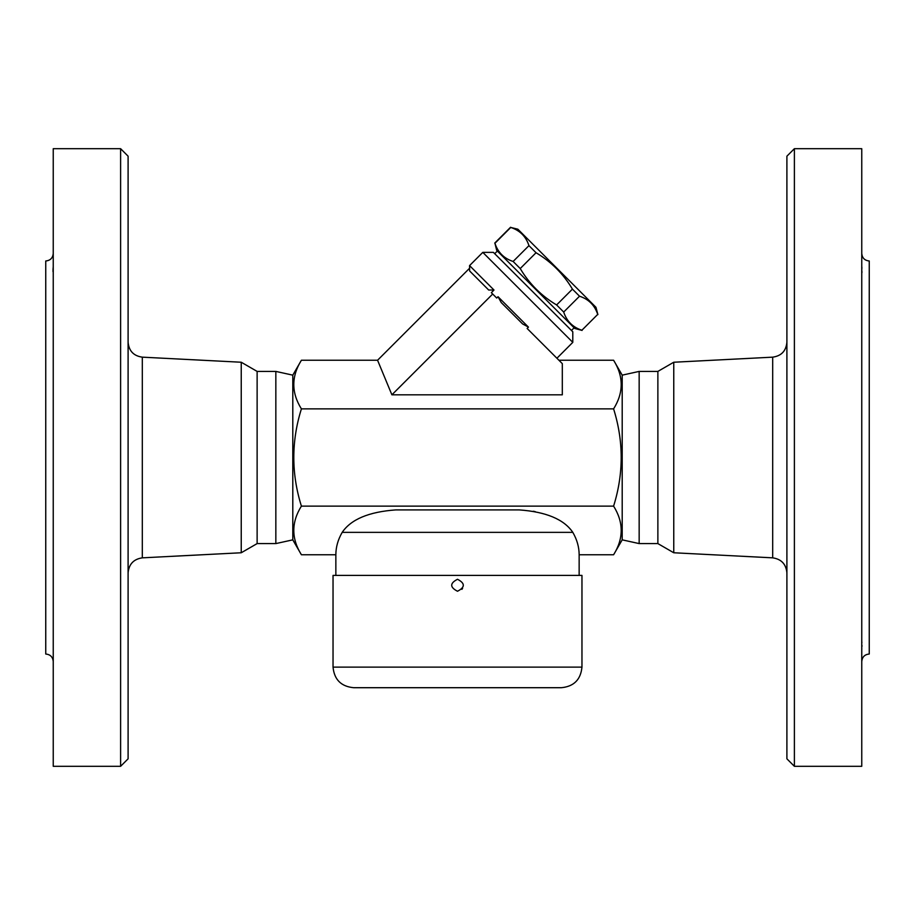 <?xml version="1.0" encoding="UTF-8"?>
<svg xmlns="http://www.w3.org/2000/svg" width="915" height="915" viewBox="0 0 915 915"><rect width="100%" height="100%" fill="white"/><g stroke="black" fill="none" stroke-linecap="round" stroke-linejoin="round"><path stroke-width="1.37" d="M128.1 758.821L128.1 156.179L120.608 148.688L120.608 766.312L128.1 758.821M120.608 766.312L53.242 766.312L53.242 148.688L120.608 148.688M53.242 641.392L53.242 649.993L53.242 641.392M53.242 545.832L53.242 525.073M53.242 389.927L53.242 369.168M53.242 273.608L53.173 267.123M53.242 661.499C52.784 656.959 50.291 654.465 45.75 654.019L45.75 260.981C50.291 260.535 52.784 258.041 53.242 253.501M53.104 268.221L53.013 270.005M53.001 270.76L53.024 271.606M128.1 572.79C128.946 564.109 133.681 559.122 142.305 557.841L241.24 552.763L241.24 362.237L142.305 357.159C133.624 355.935 128.889 350.948 128.1 342.21M241.24 552.763L257.126 543.59L275.838 543.59L292.8 539.85L292.8 375.15L275.838 371.41L257.126 371.41L241.24 362.237M275.838 543.59L275.838 371.41M257.126 543.59L257.126 371.41M794.392 766.312L794.392 148.688L786.9 156.179L786.9 758.821L794.392 766.312L861.758 766.312L861.758 148.688L794.392 148.688M861.758 661.499C862.216 656.959 864.709 654.465 869.25 654.019L869.25 260.981C864.709 260.535 862.216 258.041 861.758 253.501M861.758 265.007L861.816 273.139M861.758 369.168L861.758 389.927M861.758 525.073L861.758 545.832M861.758 641.392L861.758 649.993M861.758 649.925L861.804 648.266M861.907 646.676L861.976 645.464M861.896 642.479L861.816 641.861M861.896 272.521L861.976 271.778M861.907 268.324L861.804 266.734M673.76 552.763L673.76 362.237L657.874 371.41L657.874 543.59L673.76 552.763L772.695 557.841C781.319 559.122 786.054 564.109 786.9 572.79M333.037 575.409L581.963 575.409L581.963 667.115L333.037 667.115L333.037 575.409M461.869 589.363L462.59 588.402M457.5 591.25C449.768 587.258 449.768 583.267 457.5 579.275C465.232 583.267 465.232 587.258 457.5 591.25C465.22 587.258 465.22 583.267 457.5 579.275C449.78 583.267 449.78 587.258 457.5 591.25M657.874 543.59L639.162 543.59L639.162 371.41L622.2 375.15L622.2 539.85L613.599 554.753C623.733 538.546 623.733 522.339 613.599 506.121L301.401 506.121C291.267 522.339 291.267 538.546 301.401 554.753L335.851 554.753C335.874 547.09 337.99 539.633 342.187 532.358C351.028 519.32 368.905 511.828 395.806 509.907L519.194 509.907C546.095 511.828 563.972 519.32 572.813 532.358C577.01 539.633 579.126 547.09 579.149 554.753L613.599 554.753M639.162 543.59L622.2 539.85M582.089 330.429L574.78 328.462L496.696 250.39L494.935 243.276C497.92 252.414 503.982 258.476 513.121 261.461L520.223 268.553C529.27 283.764 541.394 295.9 556.606 304.947L563.697 312.038C566.682 321.176 572.744 327.25 581.894 330.235L597.712 314.405C594.727 305.267 588.665 299.205 579.527 296.208L572.435 289.117C563.377 273.917 551.253 261.781 536.041 252.734L528.95 245.643C525.965 236.493 519.903 230.431 510.753 227.446L517.867 229.208L595.951 307.291L597.907 314.6M581.894 330.235L597.712 314.405M563.697 312.038L579.527 296.208M556.606 304.947L572.435 289.117M520.223 268.553L536.041 252.734M513.121 261.461L528.95 245.643M494.935 243.276L510.753 227.446M494.706 253.695L497.36 251.042M333.037 667.115C334.261 679.628 341.123 686.49 353.625 687.703L561.375 687.703C573.877 686.49 580.739 679.628 581.963 667.115M492.693 294.024L391.894 394.822L562.313 394.822L562.313 363.644L527.12 328.451L528.447 327.124L498.035 296.723L496.708 298.038L491.344 292.686L493.997 290.032L469.567 265.602L482.8 252.368L572.79 342.359L556.915 358.245M528.447 327.124L522.591 323.921L501.248 302.579L498.035 296.723M493.997 290.032L488.69 290.021L469.635 270.966L469.567 265.602M572.79 342.359L572.79 331.779L493.391 252.368L482.8 252.368M613.599 506.121C623.733 473.707 623.733 441.293 613.599 408.879C623.733 392.661 623.733 376.454 613.599 360.247L558.916 360.247M391.894 394.822L377.563 360.247L301.401 360.247C291.267 376.454 291.267 392.661 301.401 408.879C291.267 441.293 291.267 473.707 301.401 506.121M377.563 360.247L469.567 268.255M613.599 408.879L301.401 408.879M292.8 539.85L301.401 554.753M535.172 511.611L533.239 511.245M335.851 554.753L335.851 575.409M142.305 557.841L142.305 357.159M673.76 362.237L772.695 357.159L772.695 557.841M342.187 532.358L572.813 532.358M772.695 357.159C781.376 355.935 786.111 350.948 786.9 342.21M657.874 371.41L639.162 371.41M494.74 243.081L510.57 227.252M571.475 330.452L574.117 327.81M301.401 360.247L292.8 375.15M622.2 375.15L613.599 360.247M579.149 554.753L579.149 575.409"/></g></svg>

